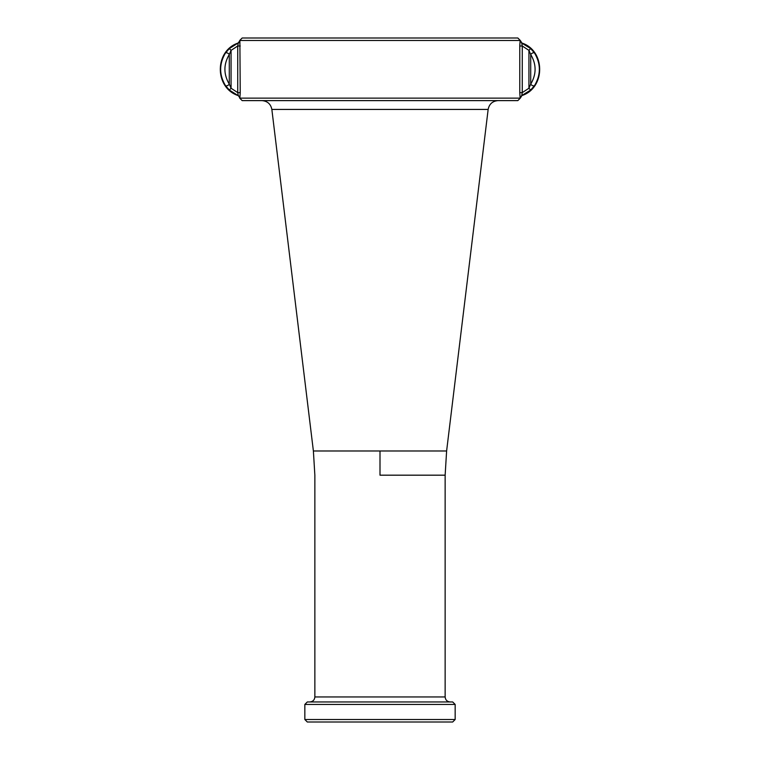 <?xml version="1.0" encoding="UTF-8"?>
<svg xmlns="http://www.w3.org/2000/svg" width="760" height="760" viewBox="0 0 760 760"><rect width="100%" height="100%" fill="white"/><g stroke="black" fill="none" stroke-linecap="round" stroke-linejoin="round"><path stroke-width="1.14" d="M380.009 450.984L446.595 450.984L313.595 450.984L380 450.984L380 475.18L445.132 475.18L380 475.18M519.774 45.59L520.115 40.717L521.721 43.054L522.262 45.999L519.774 45.999L519.774 92.625L522.262 92.625L521.721 95.561L530.622 90.088L534.517 85.614C540.949 74.746 540.949 63.878 534.517 53.01L530.622 48.526L528.941 50.378L522.262 45.999L522.262 92.625L528.941 88.236L530.708 84.16A2.508 1.226 34 0 0 532.76 85.671A2.508 1.226 34 0 0 534.517 85.614M520.115 97.907L521.721 95.561L520.115 97.907L519.774 92.625M520.315 98.135L517.826 100.614L242.174 100.614L239.685 98.135L520.315 98.135L521.92 95.561C545.585 87.989 545.585 50.625 521.92 43.054L520.315 40.489L239.685 40.489L242.174 38L517.826 38L520.315 40.489M455.164 704.444L452.684 701.955L307.315 701.955L304.836 704.444L455.164 704.444L455.164 719.511L304.836 719.511L304.836 704.444M304.836 719.511L307.315 722L452.684 722L455.164 719.511M229.377 48.526L225.482 53.01C219.051 63.878 219.051 74.746 225.482 85.614L229.377 90.088L238.079 95.561C214.386 87.742 214.386 50.872 238.079 43.054L229.377 48.526L231.059 50.378L229.292 54.463C223.459 64.362 223.459 74.261 229.292 84.16L231.059 88.236L237.737 92.625L240.226 92.625L239.884 97.907L238.279 95.561L237.737 92.625L237.737 45.999L238.279 43.054L239.884 40.717L240.226 92.625M225.482 85.614A2.508 1.226 -34 0 0 227.24 85.671A2.508 1.226 -34 0 0 229.292 84.16L229.292 54.463A2.508 1.226 34 0 0 227.24 52.943A2.508 1.226 34 0 0 225.482 53.01M229.377 90.088L231.059 88.236L231.059 50.378L237.737 45.999L240.226 45.999M239.685 40.489L239.685 40.717A2.508 2.508 0 0 1 238.079 43.054L239.884 40.717M238.079 95.561A2.508 2.508 0 0 1 239.685 97.907L239.685 98.135M238.279 95.561L239.884 97.907M530.622 48.526L521.721 43.054M534.517 53.01A2.508 1.226 146 0 0 532.76 52.943A2.508 1.226 146 0 0 530.708 54.463L528.941 50.378L528.941 88.236L530.622 90.088M450.158 701.955C447.117 701.66 445.445 699.989 445.141 696.948L314.858 696.948L314.858 475.18L313.386 450.984L271.852 109.43L488.148 109.43C489.25 103.996 492.575 101.061 498.104 100.614M445.141 696.948L445.141 475.18L441.978 475.18M530.708 54.463L530.708 84.16C536.541 74.261 536.541 64.362 530.708 54.463M445.141 475.18L446.614 450.984L488.148 109.43M314.858 696.948C314.555 699.989 312.882 701.66 309.842 701.955M271.852 109.43C270.75 103.996 267.425 101.061 261.896 100.614"/></g></svg>
